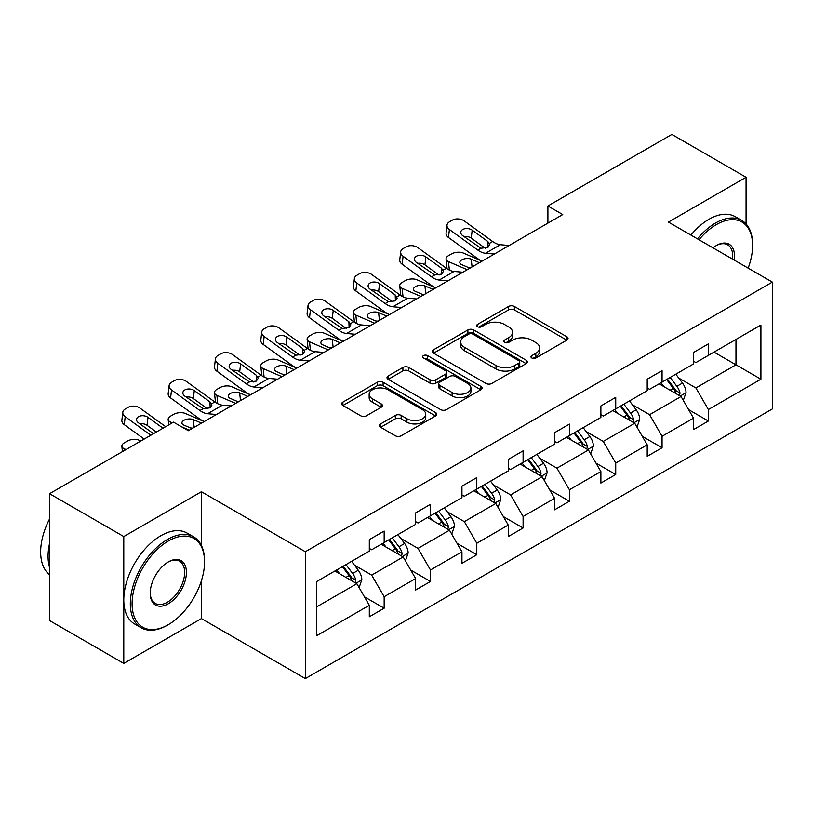 <?xml version="1.0" encoding="UTF-8"?>
<svg xmlns="http://www.w3.org/2000/svg" width="813" height="813" viewBox="0 0 813 813"><rect width="100%" height="100%" fill="white"/><g stroke="black" fill="none" stroke-linecap="round" stroke-linejoin="round"><path stroke-width="1.22" d="M531.804 357.994A2.886 1.667 0 0 0 535.879 357.994L566.844 340.119A4.126 2.378 0 0 0 568.053 338.442A4.126 2.378 0 0 0 566.844 336.755L514.385 306.471A4.126 2.378 0 0 0 508.562 306.471L477.597 324.346A2.886 1.667 0 0 0 476.753 325.525A2.886 1.667 0 0 0 477.597 326.704A2.886 1.667 0 0 0 481.672 326.704L485.686 324.387A13.191 7.612 0 0 1 504.334 324.387L508.704 326.907A13.191 7.612 0 0 1 512.566 332.293A13.191 7.612 0 0 1 508.704 337.68L504.7 339.997A2.886 1.667 0 0 0 503.857 341.175A2.886 1.667 0 0 0 504.7 342.344A2.886 1.667 0 0 0 508.775 342.344L512.779 340.037A13.191 7.612 0 0 1 531.438 340.037L535.808 342.558A13.191 7.612 0 0 1 539.669 347.944A13.191 7.612 0 0 1 535.808 353.33L531.804 355.637A2.886 1.667 0 0 0 530.95 356.816A2.886 1.667 0 0 0 531.804 357.994L531.804 355.637M380.626 423.908A4.126 2.378 0 0 0 379.417 425.595A4.126 2.378 0 0 0 380.626 427.272L395.342 435.768A4.126 2.378 0 0 0 401.165 435.768L435.555 415.921A4.126 2.378 0 0 0 436.764 414.234A4.126 2.378 0 0 0 435.555 412.557L383.096 382.262A4.126 2.378 0 0 0 377.273 382.262L342.883 402.12A4.126 2.378 0 0 0 341.673 403.807A4.126 2.378 0 0 0 342.883 405.484L360.657 415.748A4.126 2.378 0 0 0 366.49 415.748L381.206 407.252A4.126 2.378 0 0 0 382.415 405.565A4.126 2.378 0 0 0 381.206 403.888L372.395 398.797A11.026 6.362 0 0 1 369.163 394.295A11.026 6.362 0 0 1 375.972 388.421A11.026 6.362 0 0 1 387.984 389.793L422.516 409.732A11.026 6.362 0 0 1 425.748 414.234A11.026 6.362 0 0 1 418.939 420.118A11.026 6.362 0 0 1 406.927 418.736L401.165 415.413A4.126 2.378 0 0 0 395.342 415.413L380.626 423.908L380.626 427.272M201.421 491.733L123.779 536.56L49.552 493.704L49.552 620.553L123.779 663.408L201.421 618.581L305.332 678.57L305.332 551.732L201.421 491.733L201.421 545.503M746.07 223.961L746.07 177.275L668.438 222.101L772.35 282.101L305.332 551.732M746.07 177.275L671.853 134.43L547.901 205.994L547.901 223.128M49.552 493.704L173.515 422.14L188.352 430.707L562.738 214.561L547.901 205.994M485.971 383.441A4.126 2.378 0 0 0 491.804 383.441L526.194 363.594A4.126 2.378 0 0 0 527.393 361.907A4.126 2.378 0 0 0 526.194 360.23L473.735 329.936A4.126 2.378 0 0 0 467.902 329.936L433.512 349.793A4.126 2.378 0 0 0 432.313 351.48A4.126 2.378 0 0 0 433.512 353.157L485.971 383.441M424.62 358.624A2.886 1.667 0 0 1 427.547 359.031L427.547 355.596L480.869 386.388A4.126 2.378 0 0 1 482.079 388.075A4.126 2.378 0 0 1 480.869 389.752L446.489 409.61A4.126 2.378 0 0 1 440.656 409.61L388.197 379.325L388.197 375.962A4.126 2.378 0 0 0 386.998 377.639A4.126 2.378 0 0 0 388.197 379.325M388.197 375.962L402.913 367.456A4.126 2.378 0 0 1 408.746 367.456L430.016 379.742A4.126 2.378 0 0 0 435.849 379.742L445.615 374.102A4.126 2.378 0 0 0 446.815 372.425A4.126 2.378 0 0 0 445.615 370.738L423.461 357.954A2.886 1.667 0 0 1 422.618 356.775A2.886 1.667 0 0 1 424.396 355.24A2.886 1.667 0 0 1 427.547 355.596M123.779 536.56L123.779 663.408M316.765 581.468L369.315 551.133L369.315 539.639L384.163 531.072L384.163 542.556L415.626 524.385L415.626 512.901L430.473 504.334L430.473 515.818L461.947 497.647L461.947 486.164L476.794 477.597L476.794 489.08L508.257 470.91L508.257 459.426L523.105 450.849L523.105 462.333L554.578 444.162L554.578 432.679L569.425 424.112L569.425 435.595L600.888 417.425L600.888 405.941L615.736 397.374L615.736 408.858L647.209 390.687L647.209 379.204L662.056 370.637L662.056 382.12L693.519 363.95L693.519 352.466L708.367 343.889L708.367 355.372L760.917 325.037L760.917 379.204L708.367 409.539L708.367 421.032L693.519 429.599L693.519 418.116L662.056 436.286L662.056 447.77L647.209 456.337L647.209 444.853L615.736 463.024L615.736 474.507L600.888 483.074L600.888 471.591L569.425 489.761L569.425 501.245L554.578 509.822L554.578 498.339L523.105 516.499L523.105 527.993L508.257 536.56L508.257 525.076L476.794 543.247L476.794 554.73L461.947 563.297L461.947 551.814L430.473 569.984L430.473 581.468L415.626 590.035L415.626 578.551L384.163 596.722L384.163 608.205L369.315 616.782L369.315 605.299L316.765 635.634L316.765 581.468M305.332 678.57L772.35 408.939L772.35 282.101M381.185 544.273L403.157 556.956L371.693 575.126L354.509 565.208M371.693 575.126L384.163 596.722M403.157 556.956L415.626 578.551M369.315 548.389L371.693 549.761L384.163 542.556M427.506 517.535L449.477 530.218L418.004 548.389L400.819 538.46M418.004 548.389L430.473 569.984M449.477 530.218L461.947 551.814M415.626 521.641L418.004 523.013L430.473 515.818M473.816 490.788L495.788 503.481L464.325 521.641L447.14 511.723M464.325 521.641L476.794 543.247M495.788 503.481L508.257 525.076M461.947 494.904L464.325 496.276L476.794 489.08M520.137 464.05L542.108 476.733L510.635 494.904L493.45 484.985M510.635 494.904L523.105 516.499M542.108 476.733L554.578 498.339M508.257 468.166L510.635 469.538L523.105 462.333M566.448 437.313L588.419 449.996L556.956 468.166L539.771 458.247M556.956 468.166L569.425 489.761M588.419 449.996L600.888 471.591M554.578 441.429L556.956 442.8L569.425 435.595M612.768 410.575L634.74 423.258L603.266 441.429L586.082 431.5M603.266 441.429L615.736 463.024M634.74 423.258L647.209 444.853M600.888 414.681L603.266 416.053L615.736 408.858M659.079 383.827L681.05 396.52L649.587 414.681L632.402 404.762M649.587 414.681L662.056 436.286M681.05 396.52L693.519 418.116M647.209 387.943L649.587 389.315L662.056 382.12M714.007 352.12L735.978 364.803L695.898 387.943L678.713 378.025M695.898 387.943L708.367 409.539M760.917 379.204L735.978 364.803L735.978 339.438L760.917 325.037M693.519 361.206L695.898 362.578L708.367 355.372M316.765 606.833L356.846 583.693L334.875 571.011M356.846 583.693L369.315 605.299M688.621 409.63L708.367 421.032M642.311 436.368L662.056 447.77M595.99 463.105L615.736 474.507M549.679 489.853L569.425 501.245M503.359 516.59L523.105 527.993M457.048 543.328L476.794 554.73M410.728 570.065L430.473 581.468M364.417 596.813L384.163 608.205M201.421 618.581L201.421 580.706M532.952 358.401L535.808 356.755A13.191 7.612 0 0 0 539.669 351.368L539.669 347.944M512.566 332.293L512.566 335.728A13.191 7.612 0 0 1 508.704 341.104L505.849 342.761M566.793 340.149L514.385 309.895A4.126 2.378 0 0 0 508.562 309.895L478.745 327.111M526.133 363.624L473.735 333.371A4.126 2.378 0 0 0 467.902 333.371L433.573 353.188M518.907 363.086A2.886 1.667 0 0 0 519.751 361.907A2.886 1.667 0 0 0 518.907 360.728L472.861 334.143A2.886 1.667 0 0 0 468.776 334.143L464.558 336.582A13.191 7.612 0 0 0 460.686 341.968A13.191 7.612 0 0 0 464.558 347.354L496.032 365.525A13.191 7.612 0 0 0 514.68 365.525L518.907 363.086L518.907 366.511A2.886 1.667 0 0 0 519.751 365.332L519.751 361.907M460.686 341.968L460.686 345.403A13.191 7.612 0 0 0 464.558 350.779L464.558 347.354M518.907 366.511L514.68 368.95A13.191 7.612 0 0 1 496.032 368.95L464.558 350.779M388.258 379.356L402.913 370.891L402.913 367.456M446.815 372.425L446.815 375.85A4.126 2.378 0 0 1 445.615 377.537L435.849 383.167A4.126 2.378 0 0 1 430.016 383.167L408.746 370.891A4.126 2.378 0 0 0 402.913 370.891M427.547 359.031L480.818 389.783M452.099 392.486A11.026 6.362 0 0 0 464.111 393.868A11.026 6.362 0 0 0 470.92 387.984A11.026 6.362 0 0 0 467.688 383.482L455.524 376.46A4.126 2.378 0 0 0 449.691 376.46L439.924 382.1A4.126 2.378 0 0 0 438.725 383.777A4.126 2.378 0 0 0 439.924 385.464L452.099 392.486L452.099 395.921A11.026 6.362 0 0 0 464.111 397.293A11.026 6.362 0 0 0 470.92 391.419L470.92 387.984M438.725 383.777L438.725 387.212A4.126 2.378 0 0 0 439.924 388.888L439.924 385.464M452.099 395.921L439.924 388.888M425.748 414.234L425.748 417.658A11.026 6.362 0 0 1 418.939 423.543A11.026 6.362 0 0 1 406.927 422.16L401.165 418.837A4.126 2.378 0 0 0 395.342 418.837L380.677 427.303M369.163 394.295L369.163 397.73A11.026 6.362 0 0 0 372.395 402.222L372.395 398.797M381.155 407.283L372.395 402.222M435.504 415.951L383.096 385.697A4.126 2.378 0 0 0 377.273 385.697L342.944 405.514M683.306 400.423L686.04 392.537A11.128 6.423 -120 0 0 682.493 383.065L675.827 374.163M482.068 261.136L463.319 253.046A8.394 4.207 -5.9 0 0 451.5 253.93L448.522 255.648A8.394 4.207 -5.9 0 0 446.063 259.052A8.394 4.207 -5.9 0 0 448.481 261.623L449.345 270.058M663.865 386.592L660.979 382.74M467.221 269.703L448.481 261.623M679.414 395.565L680.034 393.014A11.128 6.423 -120 0 0 676.853 386.317L670.186 377.425M667.392 379.031L674.729 388.827A5.671 3.272 60 0 1 675.766 390.545L680.034 393.014M479.396 262.68L471.255 259.164A6.717 3.364 174.1 0 0 461.794 259.875A6.717 3.364 174.1 0 0 459.823 262.599A6.717 3.364 174.1 0 0 461.754 264.652L469.894 268.168M447.211 268.839A8.394 4.207 174.1 0 1 446.998 268.087L446.063 259.052M470.636 267.741A6.717 3.364 -5.9 0 0 468.44 267.538M666.619 379.478L673.286 388.38A11.128 6.423 60 0 1 676.06 393.634M494.365 254.042L485.513 253.28A20.996 12.124 60 0 1 477.841 250.089L449.406 229.52L448.481 237.487A8.394 5.417 -173.3 0 1 446.073 233.087L447.008 225.12A8.394 5.417 6.7 0 0 449.406 229.52M482.119 261.105A31.494 18.181 60 0 1 476.906 258.056L448.481 237.487M509.202 245.475L500.361 244.713A20.996 12.124 60 0 1 492.688 241.512L464.253 220.953A8.394 5.417 6.7 0 0 452.424 220.12L449.457 221.837A8.394 5.417 6.7 0 0 447.008 225.12M488.064 247.274L487.82 241.471L489.812 244.571L487.851 247.406L481.042 248.239L462.688 235.648A6.717 4.329 -173.3 0 1 460.768 232.132A6.717 4.329 -173.3 0 1 462.719 229.5A6.717 4.329 -173.3 0 1 472.19 230.17L471.255 238.128L485.361 248.331M471.255 238.128A6.717 4.329 6.7 0 0 464.071 236.654M487.82 241.471L472.19 230.17M748.163 268.138A51.229 29.573 120 0 0 752.604 245.506A51.229 29.573 120 0 0 716.385 224.591A51.229 29.573 120 0 0 699.007 239.754M697.463 238.859A52.489 30.305 -60 0 1 715.491 223.047A52.489 30.305 -60 0 1 741.741 220.445A52.489 30.305 -60 0 1 752.604 244.469L752.604 245.506M712.991 247.833A25.61 14.786 -60 0 1 716.385 245.506L716.385 245.506A25.61 14.786 -60 0 1 734.18 260.058M690.928 235.089A52.489 30.305 -60 0 1 708.966 219.276A52.489 30.305 -60 0 1 735.206 216.675L741.741 220.445M732.513 259.103A24.349 14.065 120 0 0 727.676 244.815A24.349 14.065 120 0 0 715.938 245.77M167.427 625.177L168.311 624.669A51.229 29.573 120 0 0 204.541 561.925A51.229 29.573 120 0 0 168.311 541.011A51.229 29.573 120 0 0 132.092 603.754A51.229 29.573 120 0 0 168.311 624.669L167.427 625.177A52.489 30.305 -60 0 1 141.188 627.778A52.489 30.305 -60 0 1 133.139 585.726A52.489 30.305 -60 0 1 167.427 539.476A52.489 30.305 -60 0 1 193.667 536.875A52.489 30.305 -60 0 1 204.541 560.899L204.541 561.925M168.311 603.754A25.61 14.786 -60 0 1 150.202 593.297A25.61 14.786 -60 0 1 168.311 561.925L168.311 561.925A25.61 14.786 -60 0 1 186.421 572.382A25.61 14.786 -60 0 1 168.311 603.754M150.212 592.768A24.349 14.065 120 0 0 155.253 603.419A24.349 14.065 120 0 0 167.427 602.209A24.349 14.065 120 0 0 183.332 580.746A24.349 14.065 120 0 0 179.602 561.234A24.349 14.065 120 0 0 167.864 562.19M141.188 627.778L134.653 624.008A52.489 30.305 -60 0 1 126.604 581.945A52.489 30.305 -60 0 1 160.893 535.696A52.489 30.305 -60 0 1 187.132 533.104L193.667 536.875M49.552 567.413A52.489 30.305 -60 0 1 49.552 543.419M49.552 574.689A52.489 30.305 -60 0 1 49.552 518.989M636.996 427.16L639.729 419.274A11.128 6.423 -120 0 0 636.173 409.803L629.506 400.911M435.758 287.873L417.008 279.784A8.394 4.207 -5.9 0 0 405.179 280.678L402.211 282.385A8.394 4.207 -5.9 0 0 399.752 285.79A8.394 4.207 -5.9 0 0 402.161 288.361L403.035 296.806M617.555 413.339L614.669 409.478M420.91 296.45L402.161 288.361M633.093 422.303L633.723 419.752A11.128 6.423 -120 0 0 630.532 413.065L623.866 404.163M621.081 405.768L628.419 415.565A5.671 3.272 60 0 1 629.445 417.282L633.723 419.752M433.085 289.418L424.935 285.902A6.717 3.364 174.1 0 0 415.473 286.613A6.717 3.364 174.1 0 0 413.502 289.337A6.717 3.364 174.1 0 0 415.443 291.389L423.583 294.906M400.9 295.576A8.394 4.207 174.1 0 1 400.677 294.834L399.752 285.79M424.315 294.479A6.717 3.364 -5.9 0 0 422.12 294.276M620.309 406.215L626.975 415.118A11.128 6.423 60 0 1 629.74 420.372M590.675 453.908L593.409 446.022A11.128 6.423 -120 0 0 589.862 436.54L583.195 427.648M389.437 314.621L370.687 306.531A8.394 4.207 -5.9 0 0 358.858 307.416L355.891 309.133A8.394 4.207 -5.9 0 0 353.431 312.527A8.394 4.207 -5.9 0 0 355.85 315.098L356.714 323.544M571.234 440.077L568.348 436.215M374.59 323.188L355.85 315.098M586.783 449.05L587.403 446.489A11.128 6.423 -120 0 0 584.222 439.803L577.555 430.9M574.761 432.516L582.098 442.302A5.671 3.272 60 0 1 583.134 444.03L587.403 446.489M386.764 316.155L378.624 312.649A6.717 3.364 174.1 0 0 369.163 313.351A6.717 3.364 174.1 0 0 367.191 316.074A6.717 3.364 174.1 0 0 369.122 318.127L377.262 321.643M354.58 322.314A8.394 4.207 174.1 0 1 354.366 321.572L353.431 312.527M378.004 321.216A6.717 3.364 -5.9 0 0 375.809 321.013M573.988 432.963L580.655 441.855A11.128 6.423 60 0 1 583.429 447.109M448.044 280.78L439.203 280.028A20.996 12.124 60 0 1 431.52 276.827L403.096 256.268L402.161 264.235A8.394 5.417 -173.3 0 1 399.762 259.825L400.687 251.857A8.394 5.417 6.7 0 0 403.096 256.268M435.798 287.853A31.494 18.181 60 0 1 430.595 284.794L402.161 264.235M462.892 272.213L454.04 271.451A20.996 12.124 60 0 1 446.367 268.26L417.943 247.691A8.394 5.417 6.7 0 0 406.114 246.857L403.136 248.575A8.394 5.417 6.7 0 0 400.687 251.857M441.744 274.022L441.51 268.219L443.492 271.308L441.53 274.144L434.721 274.977L416.368 262.396A6.717 4.329 -173.3 0 1 414.447 258.869A6.717 4.329 -173.3 0 1 416.408 256.237A6.717 4.329 -173.3 0 1 425.87 256.908L424.935 264.875L439.05 275.079M424.935 264.875A6.717 4.329 6.7 0 0 417.76 263.392M441.51 268.219L425.87 256.908M401.734 307.517L392.882 306.765A20.996 12.124 60 0 1 385.21 303.564L356.775 283.005L355.85 290.973A8.394 5.417 -173.3 0 1 353.442 286.572L354.377 278.605A8.394 5.417 6.7 0 0 356.775 283.005M389.488 314.59A31.494 18.181 60 0 1 384.275 311.531L355.85 290.973M416.571 298.95L407.73 298.188A20.996 12.124 60 0 1 400.057 294.997L371.622 274.438A8.394 5.417 6.7 0 0 359.793 273.605L356.826 275.312A8.394 5.417 6.7 0 0 354.377 278.605M395.433 300.759L395.189 294.956L397.181 298.056L395.22 300.891L388.401 301.725L370.057 289.133A6.717 4.329 -173.3 0 1 368.126 285.607A6.717 4.329 -173.3 0 1 370.088 282.985A6.717 4.329 -173.3 0 1 379.559 283.646L378.624 291.613L392.73 301.816M378.624 291.613A6.717 4.329 6.7 0 0 371.439 290.139M395.189 294.956L379.559 283.646M544.364 480.646L547.098 472.76A11.128 6.423 -120 0 0 543.541 463.288L536.875 454.386M343.127 341.358L324.377 333.269A8.394 4.207 -5.9 0 0 312.548 334.153L309.58 335.871A8.394 4.207 -5.9 0 0 307.121 339.275A8.394 4.207 -5.9 0 0 309.529 341.836L310.403 350.281M524.924 466.814L522.037 462.953M328.279 349.925L309.529 341.836M540.462 475.788L541.082 473.237A11.128 6.423 -120 0 0 537.901 466.54L531.235 457.638M528.45 459.254L535.787 469.04A5.671 3.272 60 0 1 536.814 470.768L541.082 473.237M340.454 342.903L332.304 339.387A6.717 3.364 174.1 0 0 322.842 340.098A6.717 3.364 174.1 0 0 320.871 342.822A6.717 3.364 174.1 0 0 322.812 344.875L330.952 348.381M308.269 349.062A8.394 4.207 174.1 0 1 308.046 348.31L307.121 339.275M331.684 347.954A6.717 3.364 -5.9 0 0 329.489 347.751M527.678 459.701L534.344 468.593A11.128 6.423 60 0 1 537.108 473.847M355.413 334.265L346.572 333.503A20.996 12.124 60 0 1 338.889 330.302L310.464 309.743L309.529 317.71A8.394 5.417 -173.3 0 1 307.131 313.31L308.056 305.342A8.394 5.417 6.7 0 0 310.464 309.743M343.167 341.328A31.494 18.181 60 0 1 337.964 338.269L309.529 317.71M370.261 325.688L361.409 324.936A20.996 12.124 60 0 1 353.736 321.735L325.302 301.176A8.394 5.417 6.7 0 0 313.483 300.343L310.505 302.06A8.394 5.417 6.7 0 0 308.056 305.342M349.112 327.497L348.879 321.694L350.86 324.794L348.899 327.629L342.09 328.462L323.737 315.871A6.717 4.329 -173.3 0 1 321.816 312.344A6.717 4.329 -173.3 0 1 323.777 309.723A6.717 4.329 -173.3 0 1 333.239 310.383L332.304 318.35L346.419 328.554M332.304 318.35A6.717 4.329 6.7 0 0 325.129 316.877M348.879 321.694L333.239 310.383M498.044 507.383L500.778 499.497A11.128 6.423 -120 0 0 497.231 490.026L490.564 481.123M296.806 368.096L278.056 360.007A8.394 4.207 -5.9 0 0 266.227 360.891L263.26 362.608A8.394 4.207 -5.9 0 0 260.8 366.013A8.394 4.207 -5.9 0 0 263.219 368.584L264.083 377.019M478.603 493.552L475.717 489.7M281.959 376.663L263.219 368.584M494.152 502.525L494.771 499.975A11.128 6.423 -120 0 0 491.591 493.278L484.924 484.385M482.129 485.991L489.467 495.788A5.671 3.272 60 0 1 490.503 497.505L494.771 499.975M294.133 369.641L285.993 366.124A6.717 3.364 174.1 0 0 276.532 366.836A6.717 3.364 174.1 0 0 274.56 369.559A6.717 3.364 174.1 0 0 276.491 371.612L284.631 375.128M261.949 375.799A8.394 4.207 174.1 0 1 261.735 375.047L260.8 366.013M285.373 374.702A6.717 3.364 -5.9 0 0 283.178 374.498M481.357 486.438L488.024 495.341A11.128 6.423 60 0 1 490.798 500.595M309.092 361.002L300.251 360.24A20.996 12.124 60 0 1 292.578 357.049L264.144 336.48L263.219 344.448A8.394 5.417 -173.3 0 1 260.81 340.047L261.745 332.08A8.394 5.417 6.7 0 0 264.144 336.48M296.857 368.065A31.494 18.181 60 0 1 291.643 365.017L263.219 344.448M323.94 352.436L315.098 351.673A20.996 12.124 60 0 1 307.416 348.472L278.991 327.913A8.394 5.417 6.7 0 0 267.162 327.08L264.195 328.798A8.394 5.417 6.7 0 0 261.745 332.08M302.802 354.234L302.558 348.431L304.55 351.531L302.588 354.366L295.769 355.2L277.426 342.608A6.717 4.329 -173.3 0 1 275.495 339.092A6.717 4.329 -173.3 0 1 277.457 336.46A6.717 4.329 -173.3 0 1 286.918 337.131L285.993 345.088L300.099 355.291M285.993 345.088A6.717 4.329 6.7 0 0 278.808 343.614M302.558 348.431L286.918 337.131M451.733 534.121L454.467 526.235A11.128 6.423 -120 0 0 450.91 516.763L444.244 507.871M250.495 394.833L231.746 386.744A8.394 4.207 -5.9 0 0 219.917 387.638L216.949 389.346A8.394 4.207 -5.9 0 0 214.48 392.75A8.394 4.207 -5.9 0 0 216.898 395.321L217.772 403.766M432.292 520.3L429.396 516.438M235.648 403.411L216.898 395.321M447.831 529.263L448.451 526.712A11.128 6.423 -120 0 0 445.27 520.025L438.603 511.123M435.819 512.729L443.156 522.525A5.671 3.272 60 0 1 444.183 524.243L448.451 526.712M247.823 396.378L239.672 392.862A6.717 3.364 174.1 0 0 230.211 393.573A6.717 3.364 174.1 0 0 228.24 396.297A6.717 3.364 174.1 0 0 230.181 398.35L238.321 401.866M215.638 402.537A8.394 4.207 174.1 0 1 215.415 401.795L214.48 392.75M239.052 401.439A6.717 3.364 -5.9 0 0 236.857 401.236M435.046 513.176L441.703 522.078A11.128 6.423 60 0 1 444.477 527.332M262.782 387.74L253.941 386.988A20.996 12.124 60 0 1 246.258 383.787L217.833 363.228L216.898 371.195A8.394 5.417 -173.3 0 1 214.5 366.785L215.425 358.828A8.394 5.417 6.7 0 0 217.833 363.228M250.536 394.813A31.494 18.181 60 0 1 245.333 391.754L216.898 371.195M277.629 379.173L268.778 378.411A20.996 12.124 60 0 1 261.105 375.22L232.67 354.651A8.394 5.417 6.7 0 0 220.841 353.818L217.874 355.535A8.394 5.417 6.7 0 0 215.425 358.828M256.481 380.982L256.247 375.179L258.229 378.279L256.268 381.114L249.459 381.937L231.105 369.356A6.717 4.329 -173.3 0 1 229.185 365.83A6.717 4.329 -173.3 0 1 231.146 363.198A6.717 4.329 -173.3 0 1 240.607 363.868L239.672 371.836L253.788 382.039M239.672 371.836A6.717 4.329 6.7 0 0 232.498 370.352M256.247 375.179L240.607 363.868M405.413 560.868L408.146 552.982A11.128 6.423 -120 0 0 404.6 543.501L397.933 534.608M204.175 421.581L185.425 413.492A8.394 4.207 -5.9 0 0 173.596 414.376L170.628 416.093A8.394 4.207 -5.9 0 0 168.169 419.488A8.394 4.207 -5.9 0 0 170.588 422.059L170.76 423.736M385.972 547.037L383.086 543.175M189.327 430.148L181.614 426.815M172.336 422.821L170.588 422.059M401.52 556.011L402.14 553.45A11.128 6.423 -120 0 0 398.959 546.763L392.293 537.86M389.498 539.476L396.835 549.263A5.671 3.272 60 0 1 397.872 550.99L402.14 553.45M201.502 423.116L193.362 419.61A6.717 3.364 174.1 0 0 183.901 420.321A6.717 3.364 174.1 0 0 181.929 423.034A6.717 3.364 174.1 0 0 183.86 425.087L192 428.603M192.742 428.177A6.717 3.364 -5.9 0 0 190.547 427.973M388.726 539.923L395.392 548.816A11.128 6.423 60 0 1 398.167 554.07M216.461 414.478L207.62 413.726A20.996 12.124 60 0 1 199.947 410.524L171.513 389.966L170.588 397.933A8.394 5.417 -173.3 0 1 168.179 393.533L169.114 385.565A8.394 5.417 6.7 0 0 171.513 389.966M204.226 421.551A31.494 18.181 60 0 1 199.012 418.492L170.588 397.933M231.309 405.911L222.467 405.148A20.996 12.124 60 0 1 214.784 401.957L186.36 381.399A8.394 5.417 6.7 0 0 174.531 380.565L171.563 382.273A8.394 5.417 6.7 0 0 169.114 385.565M210.171 407.72L209.927 401.917L211.919 405.016L209.957 407.852L203.138 408.685L184.795 396.094A6.717 4.329 -173.3 0 1 182.864 392.567A6.717 4.329 -173.3 0 1 184.825 389.945A6.717 4.329 -173.3 0 1 194.287 390.606L193.362 398.573L207.467 408.776M193.362 398.573A6.717 4.329 6.7 0 0 186.177 397.1M209.927 401.917L194.287 390.606M359.102 587.606L361.826 579.72A11.128 6.423 -120 0 0 358.279 570.248L351.612 561.346M140.873 440.981L139.114 440.229A8.394 4.207 -5.9 0 0 127.285 441.113L124.318 442.831A8.394 4.207 -5.9 0 0 121.848 446.235A8.394 4.207 -5.9 0 0 124.267 448.796L124.44 450.473M339.661 573.775L336.765 569.913M126.025 449.559L124.267 448.796M355.2 582.748L355.82 580.197A11.128 6.423 -120 0 0 352.639 573.5L345.972 564.608M343.188 566.214L350.525 576.01A5.671 3.272 60 0 1 351.551 577.728L355.82 580.197M342.415 566.661L349.072 575.563A11.128 6.423 60 0 1 351.846 580.817M150.822 435.24L125.202 416.703L124.267 424.671A8.394 5.417 -173.3 0 1 121.869 420.27L122.793 412.303A8.394 5.417 6.7 0 0 125.202 416.703M144.186 439.071L124.267 424.671M165.669 426.673L140.039 408.136A8.394 5.417 6.7 0 0 128.21 407.303L125.243 409.02A8.394 5.417 6.7 0 0 122.793 412.303M153.494 433.695L138.474 422.831A6.717 4.329 -173.3 0 1 136.554 419.315A6.717 4.329 -173.3 0 1 138.515 416.683A6.717 4.329 -173.3 0 1 147.976 417.343L147.041 425.311L156.35 432.049M147.041 425.311A6.717 4.329 6.7 0 0 139.866 423.837M162.996 428.207L147.976 417.343M535.808 356.755L535.808 353.33M504.7 342.344L504.7 339.997M508.704 341.104L508.704 337.68M477.597 326.704L477.597 324.346M508.562 309.895L508.562 306.471M514.385 309.895L514.385 306.471M566.844 340.119L566.844 336.755M433.512 353.157L433.512 349.793M467.902 333.371L467.902 329.936M473.735 333.371L473.735 329.936M526.194 363.594L526.194 360.23M496.032 368.95L496.032 365.525M514.68 368.95L514.68 365.525M408.746 370.891L408.746 367.456M430.016 383.167L430.016 379.742M435.849 383.167L435.849 379.742M445.615 377.537L445.615 374.102M480.869 389.752L480.869 386.388M395.342 418.837L395.342 415.413M401.165 418.837L401.165 415.413M406.927 422.16L406.927 418.736M381.206 407.252L381.206 403.888M342.883 405.484L342.883 402.12M377.273 385.697L377.273 382.262M383.096 385.697L383.096 382.262M435.555 415.921L435.555 412.557M680.257 396.053L685.969 392.75M676.853 386.317L682.493 383.065M670.125 390.199L673.286 388.38M471.255 259.164L472.058 266.918M481.042 248.239L477.841 250.089M492.688 241.512L489.487 243.361M500.361 244.713L485.513 253.28M633.937 422.79L639.648 419.498M630.532 413.065L636.173 409.803M623.805 416.947L626.975 415.118M424.935 285.902L425.738 293.656M587.626 449.528L593.338 446.235M584.222 439.803L589.862 436.54M577.494 443.685L580.655 441.855M378.624 312.649L379.417 320.403M434.721 274.977L431.52 276.827M446.367 268.26L443.166 270.099M454.04 271.451L439.203 280.028M388.401 301.725L385.21 303.564M400.057 294.997L396.856 296.847M407.73 298.188L392.882 306.765M541.306 476.276L547.017 472.973M537.901 466.54L543.541 463.288M531.174 470.422L534.344 468.593M332.304 339.387L333.106 347.141M342.09 328.462L338.889 330.302M353.736 321.735L350.535 323.584M361.409 324.936L346.572 333.503M494.985 503.013L500.706 499.71M491.591 493.278L497.231 490.026M484.863 497.16L488.024 495.341M285.993 366.124L286.786 373.878M295.769 355.2L292.578 357.049M307.416 348.472L304.225 350.322M315.098 351.673L300.251 360.24M448.674 529.751L454.386 526.458M445.27 520.025L450.91 516.763M438.542 523.907L441.703 522.078M239.672 392.862L240.475 400.616M249.459 381.937L246.258 383.787M261.105 375.22L257.904 377.059M268.778 378.411L253.941 386.988M402.354 556.499L408.075 553.196M398.959 546.763L404.6 543.501M392.232 550.645L395.392 548.816M193.362 419.61L194.155 427.364M203.138 408.685L199.947 410.524M214.784 401.957L211.593 403.807M222.467 405.148L207.62 413.726M356.043 583.236L361.755 579.933M352.639 573.5L358.279 570.248M345.911 577.382L349.072 575.563M168.169 419.488L168.728 424.904M121.848 446.235L122.407 451.642"/></g></svg>
